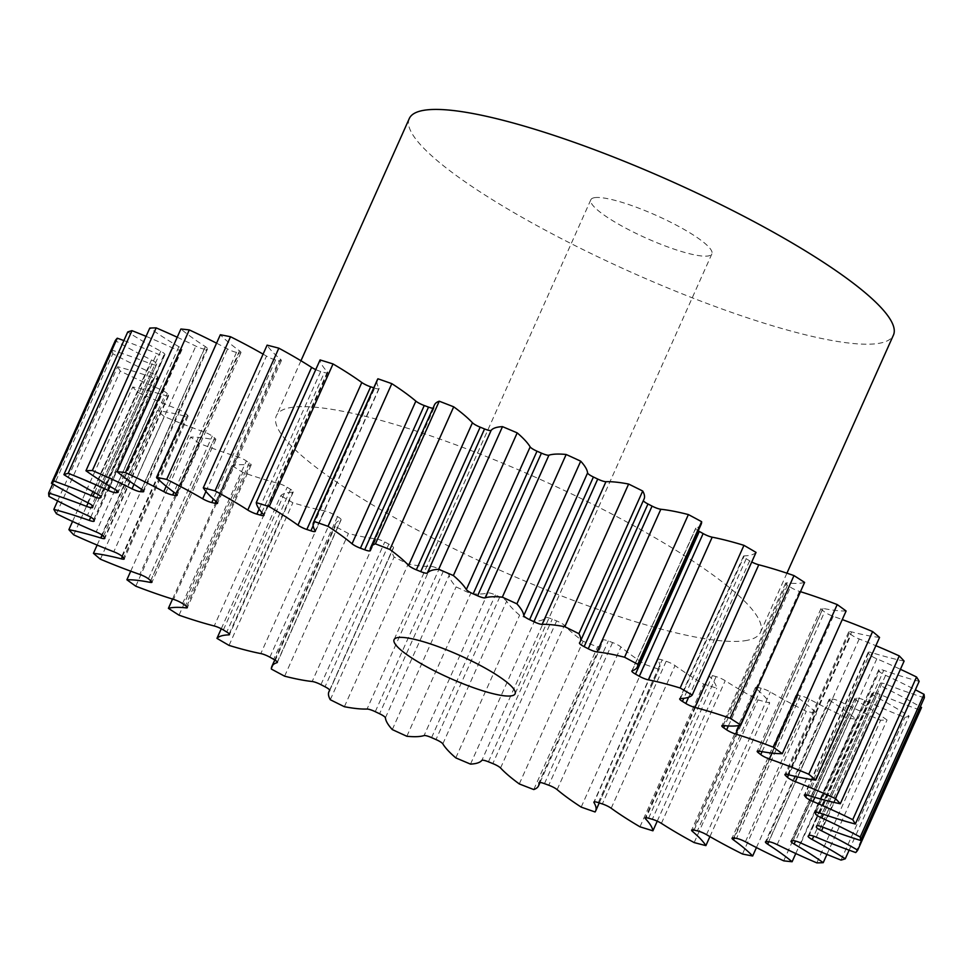 <?xml version="1.0" encoding="UTF-8"?>
<svg xmlns="http://www.w3.org/2000/svg" width="973" height="973" viewBox="0 0 973 973"><rect width="100%" height="100%" fill="white"/><g stroke="black" fill="none" stroke-linecap="round" stroke-linejoin="round"><path stroke-width="0.73" stroke-dasharray="4.87 3.65" d="M594.783 197.641A66.298 12.418 -155.9 0 0 590.842 199.745A66.298 12.418 -155.9 0 0 637.656 234.165A66.298 12.418 -155.9 0 0 707.943 255.996A66.298 12.418 -155.9 0 0 711.883 253.892A66.298 12.418 -155.9 0 0 665.07 219.484A66.298 12.418 -155.9 0 0 594.783 197.641M409.292 118.536A265.179 49.696 -155.9 0 0 596.546 256.167A265.179 49.696 -155.9 0 0 877.695 343.53A265.179 49.696 -155.9 0 0 893.433 335.101M744.746 640.745A265.179 49.696 -155.9 0 0 760.472 632.328A265.179 49.696 -155.9 0 0 573.219 494.698A265.179 49.696 -155.9 0 0 292.07 407.334A265.179 49.696 -155.9 0 0 276.344 415.763A265.179 49.696 -155.9 0 0 463.598 553.394A265.179 49.696 -155.9 0 0 744.746 640.745M432.961 408.283A8.015 1.508 -155.9 0 0 433.544 408.271A8.015 1.508 -155.9 0 0 434.019 408.015A8.015 1.508 -155.9 0 0 434.043 407.845A144.345 27.049 24.1 0 1 434.469 404.914M373.754 387.826A395.67 74.143 24.1 0 1 374.702 388.142A8.015 1.508 -155.9 0 0 378.631 388.92A8.015 1.508 -155.9 0 0 379.105 388.665A8.015 1.508 -155.9 0 0 379.02 388.203A144.345 27.049 24.1 0 1 377.354 379.762M315.763 369.606A8.015 1.508 -155.9 0 0 320.701 371.467A395.67 74.143 24.1 0 1 324.41 372.525A8.015 1.508 -155.9 0 0 327.329 372.987A8.015 1.508 -155.9 0 0 327.804 372.732A8.015 1.508 -155.9 0 0 327.414 371.893A144.345 27.049 24.1 0 1 320.081 359.949M263.087 354.136A144.345 27.049 24.1 0 1 266.493 356.106A8.015 1.508 -155.9 0 0 275.614 359.888A395.67 74.143 24.1 0 1 278.91 360.642A8.015 1.508 -155.9 0 0 280.905 360.861A8.015 1.508 -155.9 0 0 281.379 360.606A8.015 1.508 -155.9 0 0 280.528 359.329A144.345 27.049 24.1 0 1 267.113 345.147M216.565 343.189A144.345 27.049 24.1 0 1 227.585 348.966A8.015 1.508 -155.9 0 0 236.5 352.348A395.67 74.143 24.1 0 1 239.297 352.785A8.015 1.508 -155.9 0 0 240.489 352.834A8.015 1.508 -155.9 0 0 240.963 352.591A8.015 1.508 -155.9 0 0 239.492 350.827A144.345 27.049 24.1 0 1 220.336 334.748M177.22 337.23A144.345 27.049 24.1 0 1 195.841 346.145A8.015 1.508 -155.9 0 0 204.342 349.039A395.67 74.143 24.1 0 1 206.568 349.137A8.015 1.508 -155.9 0 0 207.091 349.125A8.015 1.508 -155.9 0 0 207.565 348.869A8.015 1.508 -155.9 0 0 205.327 346.583A144.345 27.049 24.1 0 1 180.893 329.02M146.072 336.342A144.345 27.049 24.1 0 1 172.039 347.702A8.015 1.508 -155.9 0 0 179.883 350.037A8.015 1.508 -155.9 0 0 179.908 350.025A395.67 74.143 24.1 0 1 180.698 349.915A395.67 74.143 24.1 0 1 181.513 349.794A8.015 1.508 -155.9 0 0 182 349.538A8.015 1.508 -155.9 0 0 178.862 346.716A144.345 27.049 24.1 0 1 149.769 328.083M123.863 340.574A144.345 27.049 24.1 0 1 156.762 353.6A8.015 1.508 -155.9 0 0 163.464 355.425A8.015 1.508 -155.9 0 0 163.805 355.315A395.67 74.143 24.1 0 1 164.741 354.756A8.015 1.508 -155.9 0 0 164.899 354.598A8.015 1.508 -155.9 0 0 160.764 351.204A144.345 27.049 24.1 0 1 127.718 331.975M52.688 483.97L112.467 350.329A144.345 27.049 24.1 0 1 150.401 363.683A8.015 1.508 -155.9 0 0 155.948 365.045A8.015 1.508 -155.9 0 0 156.422 364.79A8.015 1.508 -155.9 0 0 156.434 364.753A395.67 74.143 24.1 0 1 156.689 363.866A8.015 1.508 -155.9 0 0 151.472 359.961A144.345 27.049 24.1 0 1 115.288 340.599M57.614 500.949L117.66 366.724A144.345 27.049 24.1 0 1 153.089 377.731A8.015 1.508 -155.9 0 0 157.529 378.679A8.015 1.508 -155.9 0 0 158.003 378.424A8.015 1.508 -155.9 0 0 157.979 378.108A395.67 74.143 24.1 0 1 157.541 376.94A8.015 1.508 -155.9 0 0 151.216 372.756A144.345 27.049 24.1 0 1 112.783 353.746A443.153 83.033 -155.9 0 1 112.467 350.329M72.561 521.455L132.705 386.999A144.345 27.049 24.1 0 1 164.778 395.379A8.015 1.508 -155.9 0 0 168.159 395.975A8.015 1.508 -155.9 0 0 168.633 395.719A8.015 1.508 -155.9 0 0 168.402 395.062A395.67 74.143 24.1 0 1 167.283 393.627A8.015 1.508 -155.9 0 0 160.01 389.273A144.345 27.049 24.1 0 1 120.263 371.078A443.153 83.033 -155.9 0 1 117.66 366.724M97.142 545.062L157.261 410.655A144.345 27.049 24.1 0 1 185.174 416.189A8.015 1.508 -155.9 0 0 187.582 416.505A8.015 1.508 -155.9 0 0 188.057 416.249A8.015 1.508 -155.9 0 0 187.448 415.191A395.67 74.143 24.1 0 1 185.673 413.525A8.015 1.508 -155.9 0 0 177.621 409.11A144.345 27.049 24.1 0 1 137.546 392.18A443.153 83.033 -155.9 0 1 132.705 386.999M130.723 571.175L190.708 437.096A144.345 27.049 24.1 0 1 213.78 439.662A8.015 1.508 -155.9 0 0 215.325 439.784A8.015 1.508 -155.9 0 0 215.799 439.528A8.015 1.508 -155.9 0 0 214.632 437.996A395.67 74.143 24.1 0 1 212.248 436.147A8.015 1.508 -155.9 0 0 203.612 431.769A144.345 27.049 24.1 0 1 164.218 416.517A443.153 83.033 -155.9 0 1 157.261 410.655M172.549 599.064L232.219 465.678A144.345 27.049 24.1 0 1 235.186 465.058A144.345 27.049 24.1 0 1 249.879 465.203A8.015 1.508 -155.9 0 0 250.693 465.216A8.015 1.508 -155.9 0 0 251.168 464.96A8.015 1.508 -155.9 0 0 249.307 462.917A395.67 74.143 24.1 0 1 246.364 460.922A8.015 1.508 -155.9 0 0 237.376 456.714A144.345 27.049 24.1 0 1 199.599 443.518A443.153 83.033 -155.9 0 1 190.708 437.096M221.26 628.765L280.783 495.695A144.345 27.049 24.1 0 1 288.385 492.545A144.345 27.049 24.1 0 1 292.593 492.204A8.015 1.508 -155.9 0 0 292.824 492.18A8.015 1.508 -155.9 0 0 293.299 491.924A8.015 1.508 -155.9 0 0 290.599 489.358A395.67 74.143 24.1 0 1 287.181 487.266A8.015 1.508 -155.9 0 0 278.047 483.301A144.345 27.049 24.1 0 1 242.836 472.489A443.153 83.033 -155.9 0 1 232.219 465.678M644.077 498.991A144.345 27.049 24.1 0 1 643.311 500.231A8.015 1.508 -155.9 0 0 643.262 500.292A8.015 1.508 -155.9 0 0 643.323 500.706M701.168 524.252A144.345 27.049 24.1 0 1 695.95 528.108A8.015 1.508 -155.9 0 0 695.659 528.327A8.015 1.508 -155.9 0 0 698.237 530.808M756.033 552.396A144.345 27.049 24.1 0 1 744.223 555.887A8.015 1.508 -155.9 0 0 743.518 556.167A8.015 1.508 -155.9 0 0 746.218 558.733A395.67 74.143 24.1 0 1 749.636 560.825A8.015 1.508 -155.9 0 0 751.74 561.993M804.598 582.413A144.345 27.049 24.1 0 1 786.938 582.888A8.015 1.508 -155.9 0 0 785.649 583.131A8.015 1.508 -155.9 0 0 787.51 585.162A395.67 74.143 24.1 0 1 790.453 587.157A8.015 1.508 -155.9 0 0 799.453 591.377A144.345 27.049 24.1 0 1 800.451 591.681M846.109 610.995A144.345 27.049 24.1 0 1 823.049 608.429A8.015 1.508 -155.9 0 0 821.017 608.563A8.015 1.508 -155.9 0 0 822.185 610.095A395.67 74.143 24.1 0 1 824.569 611.944A8.015 1.508 -155.9 0 0 833.204 616.31A144.345 27.049 24.1 0 1 842.277 619.582M879.556 637.437A144.345 27.049 24.1 0 1 851.643 631.903A8.015 1.508 -155.9 0 0 848.76 631.83A8.015 1.508 -155.9 0 0 849.368 632.9A395.67 74.143 24.1 0 1 851.144 634.566A8.015 1.508 -155.9 0 0 859.208 638.981A144.345 27.049 24.1 0 1 875.858 645.695M904.112 661.081A144.345 27.049 24.1 0 1 872.039 652.713A8.015 1.508 -155.9 0 0 868.184 652.372A8.015 1.508 -155.9 0 0 868.415 653.029A395.67 74.143 24.1 0 1 869.534 654.464A8.015 1.508 -155.9 0 0 876.807 658.818A144.345 27.049 24.1 0 1 900.439 669.302M919.157 681.355A144.345 27.049 24.1 0 1 883.727 670.361A8.015 1.508 -155.9 0 0 878.814 669.667A8.015 1.508 -155.9 0 0 878.838 669.983A395.67 74.143 24.1 0 1 879.276 671.151A8.015 1.508 -155.9 0 0 885.6 675.335A144.345 27.049 24.1 0 1 915.386 689.808M924.35 697.763A144.345 27.049 24.1 0 1 886.427 684.396A8.015 1.508 -155.9 0 0 880.395 683.289A8.015 1.508 -155.9 0 0 880.383 683.338A395.67 74.143 24.1 0 1 880.127 684.214A8.015 1.508 -155.9 0 0 885.345 688.13A144.345 27.049 24.1 0 1 920.312 706.775M855.729 852.555L919.546 709.889A443.153 83.033 -155.9 0 0 921.54 707.48M919.546 709.889A144.345 27.049 24.1 0 1 880.054 694.491A8.015 1.508 -155.9 0 0 873.012 692.776A395.67 74.143 24.1 0 1 872.076 693.335A8.015 1.508 -155.9 0 0 871.917 693.494A8.015 1.508 -155.9 0 0 876.053 696.875A144.345 27.049 24.1 0 1 909.098 716.104A443.153 83.033 -155.9 0 1 904.854 717.429A144.345 27.049 24.1 0 1 864.778 700.39A8.015 1.508 -155.9 0 0 856.909 698.055A395.67 74.143 24.1 0 1 855.316 698.286A8.015 1.508 -155.9 0 0 854.817 698.541A8.015 1.508 -155.9 0 0 857.955 701.375A144.345 27.049 24.1 0 1 887.048 720.008A443.153 83.033 -155.9 0 1 880.65 720.215A144.345 27.049 24.1 0 1 840.976 701.947A8.015 1.508 -155.9 0 0 832.487 699.052A395.67 74.143 24.1 0 1 830.249 698.955A8.015 1.508 -155.9 0 0 829.251 699.222A8.015 1.508 -155.9 0 0 831.489 701.509A144.345 27.049 24.1 0 1 855.924 719.071A443.153 83.033 -155.9 0 1 847.532 718.171A144.345 27.049 24.1 0 1 809.232 699.113A8.015 1.508 -155.9 0 0 800.317 695.744A395.67 74.143 24.1 0 1 797.519 695.306A8.015 1.508 -155.9 0 0 795.853 695.5A8.015 1.508 -155.9 0 0 797.325 697.264A144.345 27.049 24.1 0 1 816.481 713.343A443.153 83.033 -155.9 0 1 806.313 711.348A144.345 27.049 24.1 0 1 770.324 691.985A8.015 1.508 -155.9 0 0 761.202 688.203A395.67 74.143 24.1 0 1 757.906 687.449A8.015 1.508 -155.9 0 0 755.437 687.485A8.015 1.508 -155.9 0 0 756.289 688.762A144.345 27.049 24.1 0 1 769.704 702.944A443.153 83.033 -155.9 0 1 757.991 699.915A144.345 27.049 24.1 0 1 725.213 680.711A8.015 1.508 -155.9 0 0 716.116 676.624A395.67 74.143 24.1 0 1 712.406 675.554A8.015 1.508 -155.9 0 0 709.013 675.359A8.015 1.508 -155.9 0 0 709.402 676.199A144.345 27.049 24.1 0 1 716.736 688.142A443.153 83.033 -155.9 0 1 703.783 684.141A144.345 27.049 24.1 0 1 675.019 665.581A8.015 1.508 -155.9 0 0 666.164 661.275A395.67 74.143 24.1 0 1 662.114 659.937A8.015 1.508 -155.9 0 0 657.712 659.426A8.015 1.508 -155.9 0 0 657.809 659.889A144.345 27.049 24.1 0 1 659.463 668.329A144.345 27.049 24.1 0 1 658.891 669.302A443.153 83.033 -155.9 0 1 645.002 664.437A144.345 27.049 24.1 0 1 620.956 646.96A8.015 1.508 -155.9 0 0 612.576 642.557A395.67 74.143 24.1 0 1 608.295 640.976A8.015 1.508 -155.9 0 0 602.798 640.076A8.015 1.508 -155.9 0 0 602.774 640.234A144.345 27.049 24.1 0 1 602.348 643.177A144.345 27.049 24.1 0 1 597.58 646.887A443.153 83.033 -155.9 0 1 583.107 641.268A144.345 27.049 24.1 0 1 564.376 625.323A8.015 1.508 -155.9 0 0 556.665 620.92A395.67 74.143 24.1 0 1 552.263 619.132A8.015 1.508 -155.9 0 0 545.671 617.721A144.345 27.049 24.1 0 1 534.323 621.443A443.153 83.033 -155.9 0 1 519.618 615.216A144.345 27.049 24.1 0 1 506.653 601.192A8.015 1.508 -155.9 0 0 499.806 596.899A395.67 74.143 24.1 0 1 495.391 594.953A8.015 1.508 -155.9 0 0 487.899 592.91A144.345 27.049 24.1 0 1 470.664 593.603A443.153 83.033 -155.9 0 1 456.106 586.914A144.345 27.049 24.1 0 1 449.234 575.152A8.015 1.508 -155.9 0 0 443.408 571.09A395.67 74.143 24.1 0 1 439.091 569.023A8.015 1.508 -155.9 0 0 430.869 566.383A144.345 27.049 24.1 0 1 408.198 564.048A443.153 83.033 -155.9 0 1 394.114 557.067A144.345 27.049 24.1 0 1 392.739 549.088A144.345 27.049 24.1 0 1 393.518 547.86A8.015 1.508 -155.9 0 0 393.554 547.787A8.015 1.508 -155.9 0 0 388.859 544.114A395.67 74.143 24.1 0 1 384.749 541.985A8.015 1.508 -155.9 0 0 376.004 538.823A144.345 27.049 24.1 0 1 348.431 533.508A443.153 83.033 -155.9 0 1 335.199 526.405A144.345 27.049 24.1 0 1 335.649 523.839A144.345 27.049 24.1 0 1 340.866 519.983A8.015 1.508 -155.9 0 0 341.158 519.764A8.015 1.508 -155.9 0 0 337.497 516.639A395.67 74.143 24.1 0 1 333.69 514.51A8.015 1.508 -155.9 0 0 324.641 510.91A144.345 27.049 24.1 0 1 292.861 502.737A443.153 83.033 -155.9 0 1 280.783 495.695M181.513 349.794A8.015 1.508 -155.9 0 0 181.525 349.794L118.049 491.669M48.954 496.412L112.783 353.746M56.446 513.744L120.263 371.078M73.729 534.846L137.546 392.18M100.389 559.195L164.218 416.517M135.782 586.184L199.599 443.518M179.02 615.167L242.836 472.489M229.044 645.403L292.861 502.737M271.382 669.071L335.199 526.405M284.615 676.174L348.431 533.508M330.297 699.733L394.114 557.067M344.381 706.714L408.198 564.048M392.289 729.58L456.106 586.914M406.848 736.269L470.664 593.603M455.802 757.882L519.618 615.216M470.506 764.109L534.323 621.443M519.29 783.934L583.107 641.268M533.763 789.553L597.58 646.887M581.185 807.104L645.002 664.437M595.075 811.969L658.891 669.302M639.966 826.807L703.783 684.141M657.237 821.151L716.736 688.142M694.175 842.582L757.991 699.915M709.913 836.622L769.704 702.944M742.496 854.014L806.313 711.348M756.435 847.568L816.481 713.343M783.715 860.837L847.532 718.171M795.78 853.528L855.924 719.071M816.834 862.881L880.65 720.215M826.928 854.416L887.048 720.008M841.037 860.096L904.854 717.429M849.137 850.183L909.098 716.104M434.043 407.845L370.226 550.523M379.02 388.203L315.191 530.869M327.414 371.893L263.598 514.559M280.528 359.329L216.711 501.995M239.492 350.827L175.675 493.493M205.327 346.583L141.511 489.249M178.862 346.716L115.045 489.383M179.908 350.025L116.991 490.66M163.805 355.315L100.693 496.412M156.434 364.753L92.617 507.42M157.979 378.108L94.162 520.774M168.402 395.062L104.585 537.728M187.448 415.191L123.632 557.857M214.632 437.996L150.815 580.662M249.307 462.917L185.49 605.595M290.599 489.358L226.782 632.024M579.482 642.898L643.311 500.231M632.134 670.774L695.95 528.108M680.407 698.553L744.223 555.887M746.218 558.733L683.788 698.31M688.604 697.264L749.636 560.825M723.121 725.554L786.938 582.888M787.51 585.162L724.654 725.7M728.363 725.98L790.453 587.157M799.453 591.377L739.492 725.396M759.22 751.095L823.049 608.429M822.185 610.095L759.122 751.083M762.09 751.643L824.569 611.944M833.204 616.31L772.003 753.114M787.826 774.569L851.643 631.903M849.368 632.9L786.148 774.24M788.446 774.727L851.144 634.566M859.208 638.981L797.507 776.904M808.222 795.379L872.039 652.713M868.415 653.029L805.012 794.771M806.69 794.965L869.534 654.464M876.807 658.818L814.839 797.374M819.911 813.027L883.727 670.361M878.838 669.983L815.252 812.139M816.238 812.078L879.276 671.151M885.6 675.335L823.45 814.255M822.599 827.062L886.427 684.396M880.383 683.338L816.602 825.919M816.809 825.773L880.127 684.214M885.345 688.13L823.109 827.257M816.238 837.157L880.054 694.491M873.012 692.776L809.195 835.442M808.259 836.002L872.076 693.335M876.053 696.875L813.732 836.196M800.961 843.056L864.778 700.39M856.909 698.055L793.092 840.721M791.487 840.952L855.316 698.286M857.955 701.375L795.476 841.037M777.159 844.613L840.976 701.947M832.487 699.052L768.658 841.718M766.432 841.621L830.249 698.955M831.489 701.509L768.767 841.73M745.415 841.791L809.232 699.113M800.317 695.744L736.5 838.41M733.703 837.972L797.519 695.306M797.325 697.264L734.335 838.069M706.507 834.652L770.324 691.985M761.202 688.203L697.386 830.869M694.09 830.115L757.906 687.449M756.289 688.762L693.141 829.933M661.397 823.377L725.213 680.711M716.116 676.624L652.299 819.29M648.59 818.22L712.406 675.554M709.402 676.199L646.084 817.746M611.19 808.247L675.019 665.581M666.164 661.275L602.348 803.941M598.298 802.616L662.114 659.937M657.809 659.889L594.308 801.849M557.14 789.626L620.956 646.96M612.576 642.557L548.748 785.223M544.479 783.642L608.295 640.976M602.774 640.234L539.091 782.62M500.56 767.989L564.376 625.323M556.665 620.92L492.837 763.586M488.446 761.81L552.263 619.132M545.671 617.721L481.854 760.387M442.837 743.859L506.653 601.192M499.806 596.899L435.989 739.565M431.574 737.619L495.391 594.953M487.899 592.91L424.07 735.576M385.417 717.819L449.234 575.152M443.408 571.09L379.592 713.756M375.274 711.689L439.091 569.023M430.869 566.383L367.052 709.049M329.762 690.38L393.518 547.86M388.859 544.114L325.043 686.78M320.932 684.651L384.749 541.985M376.004 538.823L312.175 681.501M277.305 662.078L340.866 519.983M337.497 516.639L273.681 659.305M269.874 657.176L333.69 514.51M324.641 510.91L260.813 653.576M229.214 633.885L292.593 492.204M223.364 629.932L287.181 487.266M278.047 483.301L214.23 625.98M186.67 606.495L249.879 465.203M182.547 603.588L246.364 460.922M237.376 456.714L173.547 599.38M150.73 580.601L213.78 439.662M148.431 578.813L212.248 436.147M203.612 431.769L139.796 574.435M122.343 556.653L185.174 416.189M121.856 556.191L185.673 413.525M177.621 409.11L113.792 551.776M102.238 535.186L164.778 395.379M103.466 536.293L167.283 393.627M160.01 389.273L96.193 531.939M90.732 517.149L153.089 377.731M93.724 519.606L157.541 376.94M151.216 372.756L87.4 515.422M88.142 502.871L150.401 363.683M92.873 506.544L156.689 363.866M151.472 359.961L87.655 502.627M94.588 492.606L156.762 353.6M101.095 497.045L164.741 354.756M160.764 351.204L96.947 493.87M109.998 486.391L172.039 347.702M134.031 484.323L195.841 346.145M204.342 349.039L141.596 489.31M143.286 490.611L206.568 349.137M166.188 486.232L227.585 348.966M236.5 352.348L173.936 492.229M176.186 493.883L239.297 352.785M205.948 491.45L266.493 356.106M275.614 359.888L213.355 499.064M215.957 501.363L278.91 360.642M320.701 371.467L259.134 509.098M261.786 512.54L324.41 372.525M313.16 525.724L374.702 388.142M590.842 199.745L394.077 639.638M786.926 573.194L760.472 632.328M434.019 408.015L370.202 550.682M379.105 388.665L315.288 531.331M327.804 372.732L263.987 515.398M281.379 360.606L217.563 503.272M240.963 352.591L177.147 495.257M207.565 348.869L143.749 491.535M182 349.538L118.183 492.204M156.422 364.79L92.605 507.456M158.003 378.424L94.186 521.09M168.633 395.719L104.816 538.385M188.057 416.249L124.24 558.928M215.799 439.528L151.983 582.195M251.168 464.96L187.351 607.626M293.299 491.924L229.482 634.591M643.262 500.292L579.446 642.971M599.246 802.92L659.463 668.329M540.039 782.474L602.348 643.177M329.677 690.052L392.739 549.088M274.763 659.937L335.649 523.839M695.659 528.327L631.842 670.993M743.518 556.167L679.701 698.833M785.649 583.131L721.832 725.797M821.017 608.563L757.201 751.229M848.76 631.83L784.943 774.496M868.184 652.372L804.367 795.038M878.814 669.667L814.997 812.333M880.395 683.289L816.578 825.968M871.917 693.494L808.101 836.16M854.817 698.541L791 841.219M829.251 699.222L765.435 841.888M795.853 695.5L732.037 838.167M755.437 687.485L691.621 830.151M709.013 675.359L645.196 818.025M657.712 659.426L593.895 802.093M602.798 640.076L538.981 782.742M393.554 547.787L329.738 690.453M341.158 519.764L277.341 662.431M164.899 354.598L101.083 497.264M300.949 360.764L276.344 415.763M711.883 253.892L515.106 693.785"/><path stroke-width="1.46" d="M398.006 637.534A66.298 12.418 -155.9 0 0 394.077 639.638A66.298 12.418 -155.9 0 0 440.891 674.046A66.298 12.418 -155.9 0 0 511.178 695.89A66.298 12.418 -155.9 0 0 515.106 693.785A66.298 12.418 -155.9 0 0 468.293 659.378A66.298 12.418 -155.9 0 0 398.006 637.534M786.926 573.194L893.433 335.101A265.179 49.696 -155.9 0 0 706.179 197.47A265.179 49.696 -155.9 0 0 425.031 110.119A265.179 49.696 -155.9 0 0 409.292 118.536L300.949 360.764M548.93 455.182L485.101 597.848A8.015 1.508 24.1 0 1 484.919 597.896A8.015 1.508 24.1 0 1 477.609 595.804L541.426 453.138A8.015 1.508 -155.9 0 0 548.736 455.23A8.015 1.508 -155.9 0 0 548.93 455.182A144.345 27.049 24.1 0 1 552.348 454.427A144.345 27.049 24.1 0 1 566.152 454.488A443.153 83.033 -155.9 0 1 580.711 461.178A144.345 27.049 24.1 0 1 587.583 472.939A8.015 1.508 -155.9 0 0 593.408 477.001A395.67 74.143 24.1 0 1 597.726 479.069A8.015 1.508 -155.9 0 0 605.948 481.696A144.345 27.049 24.1 0 1 628.619 484.043L564.802 626.709A443.153 83.033 -155.9 0 1 578.886 633.691L642.703 491.024A443.153 83.033 -155.9 0 0 628.619 484.043M491.146 430.358L427.329 573.036A8.015 1.508 24.1 0 1 426.892 573.219A8.015 1.508 24.1 0 1 420.737 571.613L484.554 428.947A8.015 1.508 -155.9 0 0 490.708 430.553A8.015 1.508 -155.9 0 0 491.146 430.358A144.345 27.049 24.1 0 1 498.967 426.965A144.345 27.049 24.1 0 1 502.494 426.648A443.153 83.033 -155.9 0 1 517.198 432.876A144.345 27.049 24.1 0 1 530.163 446.899A8.015 1.508 -155.9 0 0 537.011 451.192A395.67 74.143 24.1 0 1 541.426 453.138M389.893 549.49L453.71 406.823A144.345 27.049 24.1 0 1 472.44 422.769A8.015 1.508 -155.9 0 0 480.163 427.159L416.335 569.837A8.015 1.508 24.1 0 1 408.624 565.435A144.345 27.049 24.1 0 0 389.893 549.49A443.153 83.033 -155.9 0 0 375.42 543.871A144.345 27.049 24.1 0 0 370.652 547.58A144.345 27.049 24.1 0 0 370.226 550.523A8.015 1.508 24.1 0 1 370.202 550.682A8.015 1.508 24.1 0 1 369.728 550.937A8.015 1.508 24.1 0 1 364.705 549.781L428.521 407.103A8.015 1.508 -155.9 0 0 432.961 408.283M327.998 526.32L391.815 383.654A144.345 27.049 24.1 0 1 415.86 401.119A8.015 1.508 -155.9 0 0 424.252 405.522L360.424 548.2A8.015 1.508 24.1 0 1 352.044 543.785A144.345 27.049 24.1 0 0 327.998 526.32A443.153 83.033 -155.9 0 0 314.109 521.455A144.345 27.049 24.1 0 0 313.537 522.428A144.345 27.049 24.1 0 0 315.191 530.869A8.015 1.508 24.1 0 1 315.288 531.331A8.015 1.508 24.1 0 1 314.814 531.586A8.015 1.508 24.1 0 1 310.886 530.808L313.16 525.724M269.217 506.617L333.034 363.951A144.345 27.049 24.1 0 1 361.81 382.511A8.015 1.508 -155.9 0 0 370.652 386.804L306.836 529.482A8.015 1.508 24.1 0 1 297.981 525.177A144.345 27.049 24.1 0 0 269.217 506.617A443.153 83.033 -155.9 0 0 256.264 502.615A144.345 27.049 24.1 0 0 263.598 514.559A8.015 1.508 24.1 0 1 263.987 515.398A8.015 1.508 24.1 0 1 263.513 515.654A8.015 1.508 24.1 0 1 260.594 515.191L261.786 512.54M259.134 509.098L256.884 514.133A8.015 1.508 24.1 0 1 247.787 510.047A144.345 27.049 24.1 0 0 215.009 490.842A443.153 83.033 -155.9 0 0 203.296 487.814A144.345 27.049 24.1 0 0 216.711 501.995A8.015 1.508 24.1 0 1 217.563 503.272A8.015 1.508 24.1 0 1 217.076 503.528A8.015 1.508 24.1 0 1 215.094 503.309L215.957 501.363M213.355 499.064L211.798 502.555A8.015 1.508 24.1 0 1 202.676 498.772A144.345 27.049 24.1 0 0 166.687 479.409A443.153 83.033 -155.9 0 0 156.519 477.415A144.345 27.049 24.1 0 0 175.675 493.493A8.015 1.508 24.1 0 1 177.147 495.257A8.015 1.508 24.1 0 1 176.672 495.512A8.015 1.508 24.1 0 1 175.481 495.452L176.186 493.883M173.936 492.229L172.683 495.014A8.015 1.508 24.1 0 1 163.768 491.633A144.345 27.049 24.1 0 0 125.468 472.586A443.153 83.033 -155.9 0 0 117.076 471.686A144.345 27.049 24.1 0 0 141.511 489.249A8.015 1.508 24.1 0 1 143.749 491.535A8.015 1.508 24.1 0 1 143.274 491.791A8.015 1.508 24.1 0 1 142.751 491.803L143.286 490.611M141.596 489.31L140.513 491.706A8.015 1.508 24.1 0 1 132.024 488.811A144.345 27.049 24.1 0 0 92.35 470.543A443.153 83.033 -155.9 0 0 85.952 470.75A144.345 27.049 24.1 0 0 115.045 489.383A8.015 1.508 24.1 0 1 118.183 492.204A8.015 1.508 24.1 0 1 117.709 492.46A8.015 1.508 24.1 0 1 117.684 492.472L118.049 491.669M116.991 490.66L116.091 492.703A8.015 1.508 24.1 0 1 116.067 492.703A395.67 74.143 24.1 0 1 116.882 492.581A395.67 74.143 24.1 0 1 117.684 492.472M100.693 496.412L99.988 497.981A8.015 1.508 24.1 0 1 99.647 498.091A8.015 1.508 24.1 0 1 92.946 496.266L94.588 492.606M92.946 496.266A144.345 27.049 24.1 0 0 53.454 480.869A443.153 83.033 -155.9 0 0 51.46 483.265A144.345 27.049 24.1 0 0 87.655 502.627A8.015 1.508 24.1 0 1 92.873 506.544A395.67 74.143 24.1 0 0 92.617 507.42A8.015 1.508 24.1 0 1 92.605 507.456A8.015 1.508 24.1 0 1 92.131 507.711A8.015 1.508 24.1 0 1 86.573 506.361L88.142 502.871M86.573 506.361A144.345 27.049 24.1 0 0 48.65 492.995A443.153 83.033 -155.9 0 0 48.954 496.412A144.345 27.049 24.1 0 0 87.4 515.422A8.015 1.508 24.1 0 1 93.724 519.606A395.67 74.143 24.1 0 0 94.162 520.774A8.015 1.508 24.1 0 1 94.186 521.09A8.015 1.508 24.1 0 1 93.712 521.346A8.015 1.508 24.1 0 1 89.273 520.397L90.732 517.149M89.273 520.397A144.345 27.049 24.1 0 0 53.843 509.39A443.153 83.033 -155.9 0 0 56.446 513.744A144.345 27.049 24.1 0 0 96.193 531.939A8.015 1.508 24.1 0 1 103.466 536.293A395.67 74.143 24.1 0 0 104.585 537.728A8.015 1.508 24.1 0 1 104.816 538.385A8.015 1.508 24.1 0 1 104.342 538.641A8.015 1.508 24.1 0 1 100.961 538.045L102.238 535.186M100.961 538.045A144.345 27.049 24.1 0 0 68.888 529.665A443.153 83.033 -155.9 0 0 73.729 534.846A144.345 27.049 24.1 0 0 113.792 551.776A8.015 1.508 24.1 0 1 121.856 556.191A395.67 74.143 24.1 0 0 123.632 557.857A8.015 1.508 24.1 0 1 124.24 558.928A8.015 1.508 24.1 0 1 123.766 559.171A8.015 1.508 24.1 0 1 121.357 558.855L122.343 556.653M121.357 558.855A144.345 27.049 24.1 0 0 93.444 553.321A443.153 83.033 -155.9 0 0 100.389 559.195A144.345 27.049 24.1 0 0 139.796 574.435A8.015 1.508 24.1 0 1 148.431 578.813A395.67 74.143 24.1 0 0 150.815 580.662A8.015 1.508 24.1 0 1 151.983 582.195A8.015 1.508 24.1 0 1 151.508 582.45A8.015 1.508 24.1 0 1 149.951 582.328L150.73 580.601M149.951 582.328A144.345 27.049 24.1 0 0 126.891 579.762A443.153 83.033 -155.9 0 0 135.782 586.184A144.345 27.049 24.1 0 0 173.547 599.38A8.015 1.508 24.1 0 1 182.547 603.588A395.67 74.143 24.1 0 0 185.49 605.595A8.015 1.508 24.1 0 1 187.351 607.626A8.015 1.508 24.1 0 1 186.877 607.882A8.015 1.508 24.1 0 1 186.062 607.87L186.67 606.495M186.062 607.87A144.345 27.049 24.1 0 0 171.37 607.724A144.345 27.049 24.1 0 0 168.402 608.344A443.153 83.033 -155.9 0 0 179.02 615.167A144.345 27.049 24.1 0 0 214.23 625.98A8.015 1.508 24.1 0 1 223.364 629.932A395.67 74.143 24.1 0 0 226.782 632.024A8.015 1.508 24.1 0 1 229.482 634.591A8.015 1.508 24.1 0 1 229.008 634.846A8.015 1.508 24.1 0 1 228.777 634.87L229.214 633.885M485.101 597.848A144.345 27.049 24.1 0 1 488.531 597.094A144.345 27.049 24.1 0 1 502.336 597.154L566.152 454.488M427.329 573.036A144.345 27.049 24.1 0 1 435.15 569.631A144.345 27.049 24.1 0 1 438.677 569.314L502.494 426.648M168.402 608.344L172.549 599.064M221.26 628.765L216.967 638.361A144.345 27.049 24.1 0 1 224.568 635.223A144.345 27.049 24.1 0 1 228.777 634.87M502.336 597.154A443.153 83.033 -155.9 0 1 516.894 603.844L580.711 461.178M593.408 477.001L529.592 619.667A395.67 74.143 24.1 0 1 533.909 621.735L597.726 479.069M529.592 619.667A8.015 1.508 24.1 0 1 523.766 615.605L587.583 472.939M516.894 603.844A144.345 27.049 24.1 0 1 523.766 615.605M537.011 451.192L473.194 593.858A395.67 74.143 24.1 0 1 477.609 595.804M473.194 593.858A8.015 1.508 24.1 0 1 466.347 589.565L530.163 446.899M438.677 569.314A443.153 83.033 -155.9 0 1 453.382 575.542A144.345 27.049 24.1 0 1 466.347 589.565M416.335 569.837A395.67 74.143 24.1 0 1 420.737 571.613M360.424 548.2A395.67 74.143 24.1 0 1 364.705 549.781M306.836 529.482A395.67 74.143 24.1 0 1 310.886 530.808M256.884 514.133A395.67 74.143 24.1 0 1 260.594 515.191M211.798 502.555A395.67 74.143 24.1 0 1 215.094 503.309M172.683 495.014A395.67 74.143 24.1 0 1 175.481 495.452M140.513 491.706A395.67 74.143 24.1 0 1 142.751 491.803M116.067 492.703A8.015 1.508 24.1 0 1 108.222 490.368L109.998 486.391M99.988 497.981A395.67 74.143 24.1 0 1 100.924 497.422A8.015 1.508 24.1 0 0 101.083 497.264A8.015 1.508 24.1 0 0 96.947 493.87A144.345 27.049 24.1 0 1 63.902 474.642A443.153 83.033 -155.9 0 1 68.146 473.328A144.345 27.049 24.1 0 1 108.222 490.368M216.967 638.361A443.153 83.033 -155.9 0 0 229.044 645.403A144.345 27.049 24.1 0 0 260.813 653.576A8.015 1.508 24.1 0 1 269.874 657.176A395.67 74.143 24.1 0 0 273.681 659.305A8.015 1.508 24.1 0 1 277.341 662.431A8.015 1.508 24.1 0 1 277.05 662.649L277.305 662.078M539.091 782.62L538.957 782.9A144.345 27.049 24.1 0 1 538.531 785.843A144.345 27.049 24.1 0 1 533.763 789.553A443.153 83.033 -155.9 0 1 519.29 783.934A144.345 27.049 24.1 0 1 500.56 767.989A8.015 1.508 24.1 0 0 492.837 763.586A395.67 74.143 24.1 0 1 488.446 761.81A8.015 1.508 24.1 0 0 481.854 760.387A144.345 27.049 24.1 0 1 470.506 764.109A443.153 83.033 -155.9 0 1 455.802 757.882A144.345 27.049 24.1 0 1 442.837 743.859A8.015 1.508 24.1 0 0 435.989 739.565A395.67 74.143 24.1 0 1 431.574 737.619A8.015 1.508 24.1 0 0 424.07 735.576A144.345 27.049 24.1 0 1 406.848 736.269A443.153 83.033 -155.9 0 1 392.289 729.58A144.345 27.049 24.1 0 1 385.417 717.819A8.015 1.508 24.1 0 0 379.592 713.756A395.67 74.143 24.1 0 1 375.274 711.689A8.015 1.508 24.1 0 0 367.052 709.049A144.345 27.049 24.1 0 1 344.381 706.714A443.153 83.033 -155.9 0 1 330.297 699.733A144.345 27.049 24.1 0 1 328.923 691.767A144.345 27.049 24.1 0 1 329.689 690.526A8.015 1.508 24.1 0 0 329.738 690.453A8.015 1.508 24.1 0 0 325.043 686.78A395.67 74.143 24.1 0 1 320.932 684.651A8.015 1.508 24.1 0 0 312.175 681.501A144.345 27.049 24.1 0 1 284.615 676.174A443.153 83.033 -155.9 0 1 271.382 669.071A144.345 27.049 24.1 0 1 271.832 666.505A144.345 27.049 24.1 0 1 277.05 662.649M538.957 782.9A8.015 1.508 24.1 0 1 538.981 782.742A8.015 1.508 24.1 0 1 544.479 783.642A395.67 74.143 24.1 0 0 548.748 785.223A8.015 1.508 24.1 0 1 557.14 789.626A144.345 27.049 24.1 0 0 581.185 807.104A443.153 83.033 -155.9 0 0 595.075 811.969A144.345 27.049 24.1 0 0 595.646 810.995L599.246 802.92M594.308 801.849L593.98 802.555A144.345 27.049 24.1 0 1 595.646 810.995M593.98 802.555A8.015 1.508 24.1 0 1 593.895 802.093A8.015 1.508 24.1 0 1 598.298 802.616A395.67 74.143 24.1 0 0 602.348 803.941A8.015 1.508 24.1 0 1 611.19 808.247A144.345 27.049 24.1 0 0 639.966 826.807A443.153 83.033 -155.9 0 0 652.919 830.808L657.237 821.151M646.084 817.746L645.586 818.865A144.345 27.049 24.1 0 1 652.919 830.808M645.586 818.865A8.015 1.508 24.1 0 1 645.196 818.025A8.015 1.508 24.1 0 1 648.59 818.22A395.67 74.143 24.1 0 0 652.299 819.29A8.015 1.508 24.1 0 1 661.397 823.377A144.345 27.049 24.1 0 0 694.175 842.582A443.153 83.033 -155.9 0 0 705.887 845.61L709.913 836.622M693.141 829.933L692.472 831.429A144.345 27.049 24.1 0 1 705.887 845.61M692.472 831.429A8.015 1.508 24.1 0 1 691.621 830.151A8.015 1.508 24.1 0 1 694.09 830.115A395.67 74.143 24.1 0 0 697.386 830.869A8.015 1.508 24.1 0 1 706.507 834.652A144.345 27.049 24.1 0 0 742.496 854.014A443.153 83.033 -155.9 0 0 752.664 856.009L756.435 847.568M734.335 838.069L733.508 839.93A144.345 27.049 24.1 0 1 752.664 856.009M733.508 839.93A8.015 1.508 24.1 0 1 732.037 838.167A8.015 1.508 24.1 0 1 733.703 837.972A395.67 74.143 24.1 0 0 736.5 838.41A8.015 1.508 24.1 0 1 745.415 841.791A144.345 27.049 24.1 0 0 783.715 860.837A443.153 83.033 -155.9 0 0 792.107 861.737L795.78 853.528M768.767 841.73L767.673 844.175A144.345 27.049 24.1 0 1 792.107 861.737M767.673 844.175A8.015 1.508 24.1 0 1 765.435 841.888A8.015 1.508 24.1 0 1 766.432 841.621A395.67 74.143 24.1 0 0 768.658 841.718A8.015 1.508 24.1 0 1 777.159 844.613A144.345 27.049 24.1 0 0 816.834 862.881A443.153 83.033 -155.9 0 0 823.231 862.674L826.928 854.416M795.476 841.037L794.138 844.041A144.345 27.049 24.1 0 1 823.231 862.674M794.138 844.041A8.015 1.508 24.1 0 1 791 841.219A8.015 1.508 24.1 0 1 791.487 840.952A395.67 74.143 24.1 0 0 793.092 840.721A8.015 1.508 24.1 0 1 800.961 843.056A144.345 27.049 24.1 0 0 841.037 860.096A443.153 83.033 -155.9 0 0 845.282 858.782L849.137 850.183M813.732 836.196L812.236 839.541A144.345 27.049 24.1 0 1 845.282 858.782M812.236 839.541A8.015 1.508 24.1 0 1 808.101 836.16A8.015 1.508 24.1 0 1 808.259 836.002A395.67 74.143 24.1 0 0 809.195 835.442A8.015 1.508 24.1 0 1 816.238 837.157A144.345 27.049 24.1 0 0 855.729 852.555A443.153 83.033 -155.9 0 0 857.712 850.159L921.54 707.48A144.345 27.049 24.1 0 0 920.312 706.775M823.109 827.257L821.528 830.796A144.345 27.049 24.1 0 1 857.712 850.159M821.528 830.796A8.015 1.508 24.1 0 1 816.311 826.88L816.809 825.773M816.602 825.919L816.566 826.004A395.67 74.143 24.1 0 1 816.311 826.88M816.566 826.004A8.015 1.508 24.1 0 1 816.578 825.968A8.015 1.508 24.1 0 1 822.599 827.062A144.345 27.049 24.1 0 0 860.533 840.429A443.153 83.033 -155.9 0 0 860.217 837.011L924.046 694.345A144.345 27.049 24.1 0 0 915.386 689.808M823.45 814.255L821.784 818.001A144.345 27.049 24.1 0 1 860.217 837.011M821.784 818.001A8.015 1.508 24.1 0 1 815.459 813.817L816.238 812.078M815.252 812.139L815.021 812.65A395.67 74.143 24.1 0 1 815.459 813.817M815.021 812.65A8.015 1.508 24.1 0 1 814.997 812.333A8.015 1.508 24.1 0 1 819.911 813.027A144.345 27.049 24.1 0 0 855.34 824.034A443.153 83.033 -155.9 0 0 852.737 819.68L916.554 677.013A144.345 27.049 24.1 0 0 900.439 669.302M814.839 797.374L812.99 801.484A144.345 27.049 24.1 0 1 852.737 819.68M812.99 801.484A8.015 1.508 24.1 0 1 805.717 797.13L806.69 794.965M805.012 794.771L804.598 795.695A395.67 74.143 24.1 0 1 805.717 797.13M804.598 795.695A8.015 1.508 24.1 0 1 804.367 795.038A8.015 1.508 24.1 0 1 808.222 795.379A144.345 27.049 24.1 0 0 840.295 803.759A443.153 83.033 -155.9 0 0 835.454 798.578L899.271 655.911A144.345 27.049 24.1 0 0 875.858 645.695M797.507 776.904L795.379 781.647A144.345 27.049 24.1 0 1 835.454 798.578M795.379 781.647A8.015 1.508 24.1 0 1 787.327 777.232L788.446 774.727M786.148 774.24L785.552 775.566A395.67 74.143 24.1 0 1 787.327 777.232M785.552 775.566A8.015 1.508 24.1 0 1 784.943 774.496A8.015 1.508 24.1 0 1 787.826 774.569A144.345 27.049 24.1 0 0 815.739 780.103A443.153 83.033 -155.9 0 0 808.782 774.228L872.611 631.562A144.345 27.049 24.1 0 0 842.277 619.582M772.003 753.114L769.388 758.989A144.345 27.049 24.1 0 1 808.782 774.228M769.388 758.989A8.015 1.508 24.1 0 1 760.752 754.61L762.09 751.643M759.122 751.083L758.368 752.761A395.67 74.143 24.1 0 1 760.752 754.61M758.368 752.761A8.015 1.508 24.1 0 1 757.201 751.229A8.015 1.508 24.1 0 1 759.22 751.095A144.345 27.049 24.1 0 0 782.292 753.661A443.153 83.033 -155.9 0 0 773.401 747.24L837.218 604.574A144.345 27.049 24.1 0 0 800.451 591.681M739.492 725.396L735.624 734.043A144.345 27.049 24.1 0 1 773.401 747.24M735.624 734.043A8.015 1.508 24.1 0 1 726.636 729.835L728.363 725.98M724.654 725.7L723.693 727.828A395.67 74.143 24.1 0 1 726.636 729.835M723.693 727.828A8.015 1.508 24.1 0 1 721.832 725.797A8.015 1.508 24.1 0 1 723.121 725.554A144.345 27.049 24.1 0 0 740.781 725.08A443.153 83.033 -155.9 0 0 730.164 718.256L793.98 575.59A144.345 27.049 24.1 0 0 758.77 564.778L694.953 707.444A144.345 27.049 24.1 0 1 730.164 718.256M694.953 707.444A8.015 1.508 24.1 0 1 685.819 703.491L688.604 697.264M683.788 698.31L682.401 701.399A395.67 74.143 24.1 0 1 685.819 703.491M682.401 701.399A8.015 1.508 24.1 0 1 679.701 698.833A8.015 1.508 24.1 0 1 680.407 698.553A144.345 27.049 24.1 0 0 692.217 695.063A443.153 83.033 -155.9 0 0 680.139 688.008L743.956 545.342A144.345 27.049 24.1 0 0 712.187 537.181L648.359 679.847A144.345 27.049 24.1 0 1 680.139 688.008M648.359 679.847A8.015 1.508 24.1 0 1 639.31 676.247L703.126 533.581A8.015 1.508 -155.9 0 0 712.187 537.181M698.237 530.808A8.015 1.508 -155.9 0 0 699.319 531.453L635.503 674.119A395.67 74.143 24.1 0 1 639.31 676.247M635.503 674.119A8.015 1.508 24.1 0 1 631.842 670.993A8.015 1.508 24.1 0 1 632.134 670.774A144.345 27.049 24.1 0 0 637.351 666.919L701.168 524.252A144.345 27.049 24.1 0 0 701.618 521.674A443.153 83.033 -155.9 0 0 688.385 514.571A144.345 27.049 24.1 0 0 660.825 509.256L596.996 651.922A144.345 27.049 24.1 0 1 624.569 657.237L688.385 514.571M624.569 657.237A443.153 83.033 -155.9 0 1 637.802 664.34A144.345 27.049 24.1 0 1 637.351 666.919M596.996 651.922A8.015 1.508 24.1 0 1 588.251 648.772L652.068 506.106A8.015 1.508 -155.9 0 0 660.825 509.256M643.323 500.706A8.015 1.508 -155.9 0 0 647.957 503.978L584.141 646.644A395.67 74.143 24.1 0 1 588.251 648.772M584.141 646.644A8.015 1.508 24.1 0 1 579.446 642.971A8.015 1.508 24.1 0 1 579.482 642.898A144.345 27.049 24.1 0 0 580.261 641.657L644.077 498.991A144.345 27.049 24.1 0 0 642.703 491.024M578.886 633.691A144.345 27.049 24.1 0 1 580.261 641.657M605.948 481.696L542.131 624.362A144.345 27.049 24.1 0 1 564.802 626.709M542.131 624.362A8.015 1.508 24.1 0 1 533.909 621.735M647.957 503.978A395.67 74.143 24.1 0 1 652.068 506.106M699.319 531.453A395.67 74.143 24.1 0 1 703.126 533.581M692.217 695.063L756.033 552.396A443.153 83.033 -155.9 0 0 743.956 545.342M751.74 561.993A8.015 1.508 -155.9 0 0 758.77 564.778M740.781 725.08L804.598 582.413A443.153 83.033 -155.9 0 0 793.98 575.59M782.292 753.661L846.109 610.995A443.153 83.033 -155.9 0 0 837.218 604.574M815.739 780.103L879.556 637.437A443.153 83.033 -155.9 0 0 872.611 631.562M840.295 803.759L904.112 661.081A443.153 83.033 -155.9 0 0 899.271 655.911M855.34 824.034L919.157 681.355A443.153 83.033 -155.9 0 0 916.554 677.013M860.533 840.429L924.35 697.763A443.153 83.033 -155.9 0 0 924.046 694.345M53.454 480.869L117.271 338.203A443.153 83.033 -155.9 0 0 115.288 340.599L51.46 483.265M117.271 338.203A144.345 27.049 24.1 0 1 123.863 340.574M68.146 473.328L131.963 330.662A443.153 83.033 -155.9 0 0 127.718 331.975L63.902 474.642M131.963 330.662A144.345 27.049 24.1 0 1 146.072 336.342M92.35 470.543L156.167 327.877A443.153 83.033 -155.9 0 0 149.769 328.083L85.952 470.75M156.167 327.877A144.345 27.049 24.1 0 1 177.22 337.23M125.468 472.586L189.285 329.92A443.153 83.033 -155.9 0 0 180.893 329.02L117.076 471.686M189.285 329.92A144.345 27.049 24.1 0 1 216.565 343.189M166.687 479.409L230.504 336.743A443.153 83.033 -155.9 0 0 220.336 334.748L156.519 477.415M230.504 336.743A144.345 27.049 24.1 0 1 263.087 354.136M215.009 490.842L278.825 348.176A443.153 83.033 -155.9 0 0 267.113 345.147L203.296 487.814M278.825 348.176A144.345 27.049 24.1 0 1 311.603 367.38A8.015 1.508 -155.9 0 0 315.763 369.606M333.034 363.951A443.153 83.033 -155.9 0 0 320.081 359.949L256.264 502.615M370.652 386.804A395.67 74.143 24.1 0 1 373.754 387.826M313.537 522.428L377.354 379.762A144.345 27.049 24.1 0 1 377.925 378.789A443.153 83.033 -155.9 0 1 391.815 383.654M424.252 405.522A395.67 74.143 24.1 0 1 428.521 407.103M370.652 547.58L434.469 404.914A144.345 27.049 24.1 0 1 439.237 401.204A443.153 83.033 -155.9 0 1 453.71 406.823M480.163 427.159A395.67 74.143 24.1 0 1 484.554 428.947M453.382 575.542L517.198 432.876M375.42 543.871L439.237 401.204M314.109 521.455L377.925 378.789M48.65 492.995L52.688 483.97M53.843 509.39L57.614 500.949M68.888 529.665L72.561 521.455M93.444 553.321L97.142 545.062M126.891 579.762L130.723 571.175M637.802 664.34L701.618 521.674M132.024 488.811L134.031 484.323M163.768 491.633L166.188 486.232M202.676 498.772L205.948 491.45M247.787 510.047L311.603 367.38M297.981 525.177L361.81 382.511M352.044 543.785L415.86 401.119M408.624 565.435L472.44 422.769M538.531 785.843L540.039 782.474M328.923 691.767L329.677 690.052M271.832 666.505L274.763 659.937"/></g></svg>
